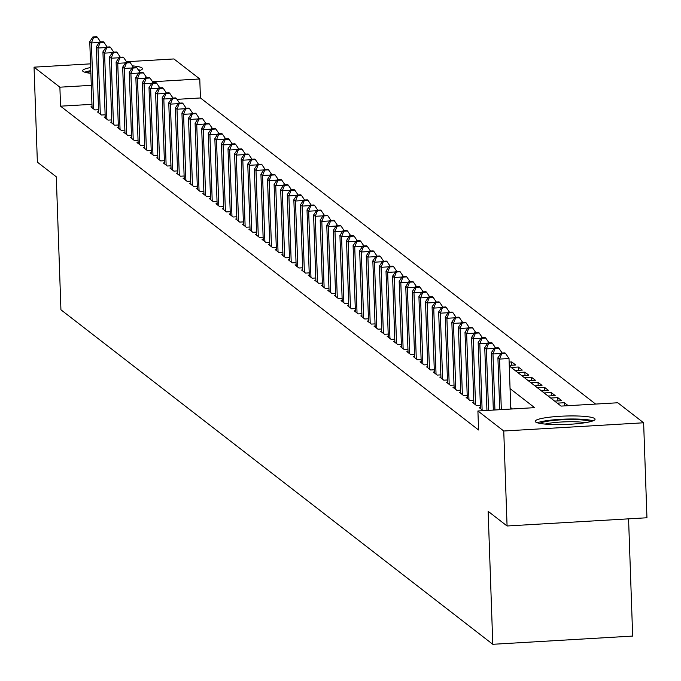 <?xml version="1.0" encoding="UTF-8"?>
<svg xmlns="http://www.w3.org/2000/svg" width="681" height="681" viewBox="0 0 681 681"><rect width="100%" height="100%" fill="white"/><g stroke="black" fill="none" stroke-linecap="round" stroke-linejoin="round"><path stroke-width="1.02" d="M535.649 421.999A29.947 4.214 178 0 1 535.206 421.309A29.947 4.214 178 0 1 562.48 416.151A29.947 4.214 178 0 1 594.624 418.534A29.947 4.214 178 0 1 595.066 419.215A29.947 4.214 178 0 1 567.784 424.374A29.947 4.214 178 0 1 535.649 421.999M90.871 73.335A29.947 4.214 178 0 1 83.056 71.42A29.947 4.214 178 0 1 82.614 70.73A29.947 4.214 178 0 1 90.675 67.555M132.412 65.853A29.947 4.214 178 0 1 142.04 67.955A29.947 4.214 178 0 1 142.482 68.645A29.947 4.214 178 0 1 138.89 70.79M628.572 518.845L632.666 636.08L492.789 644.294L60.932 309.787L56.293 176.813L37.37 162.146L34.05 67.164L90.539 63.852M126.496 61.733L173.927 58.949L199.771 78.962L152.561 81.737M595.62 404.071L200.435 97.962L199.771 78.962M509.277 365.969L561.084 406.097L617.795 402.769L643.63 422.782L503.753 431.005L477.909 410.983L534.619 407.655L510.069 388.63M503.753 431.005L507.073 525.987L646.95 517.764L643.63 422.782M480.445 407.655L479.322 407.723L483.144 410.677M473.857 402.556L472.742 402.624L476.691 405.68L480.369 405.467M467.277 397.457L466.162 397.525L470.111 400.581L473.78 400.368M460.697 392.358L459.573 392.426L463.523 395.482L467.2 395.269M454.108 387.259L452.993 387.327L456.942 390.383L460.62 390.17M447.528 382.16L446.413 382.228L450.362 385.284L454.031 385.071M440.947 377.061L439.824 377.129L443.774 380.185L447.451 379.972M434.359 371.962L433.244 372.022L437.193 375.086L440.871 374.873M427.779 366.863L426.664 366.923L430.613 369.987L434.282 369.766M421.198 361.764L420.075 361.824L424.025 364.888L427.702 364.667M414.61 356.665L413.495 356.725L417.444 359.789L421.122 359.568M408.03 351.566L406.915 351.626L410.864 354.69L414.533 354.469M401.45 346.467L400.326 346.527L404.276 349.591L407.953 349.37M394.861 341.368L393.746 341.428L397.695 344.492L401.373 344.271M388.281 336.269L387.166 336.329L391.115 339.393L394.784 339.172M381.7 331.162L380.577 331.23L384.527 334.294L388.204 334.073M375.112 326.063L373.997 326.131L377.946 329.195L381.624 328.974M368.532 320.964L367.408 321.032L371.358 324.096L375.035 323.875M361.951 315.865L360.828 315.933L364.778 318.997L368.455 318.776M355.363 310.766L354.248 310.834L358.197 313.89L361.875 313.677M348.783 305.667L347.659 305.735L351.609 308.791L355.286 308.578M342.202 300.568L341.079 300.636L345.029 303.692L348.706 303.479M335.614 295.469L334.499 295.537L338.448 298.593L342.126 298.38M329.034 290.37L327.91 290.438L331.86 293.494L335.537 293.281M322.454 285.271L321.33 285.339L325.28 288.395L328.957 288.182M315.865 280.172L314.75 280.24L318.699 283.296L322.377 283.083M309.285 275.073L308.161 275.141L312.111 278.197L315.788 277.984M302.696 269.974L301.581 270.042L305.531 273.098L309.208 272.885M296.116 264.875L295.001 264.943L298.95 267.999L302.619 267.786M289.536 259.776L288.412 259.844L292.362 262.9L296.039 262.687M282.947 254.677L281.832 254.745L285.782 257.801L289.459 257.588M276.367 249.578L275.252 249.646L279.201 252.702L282.87 252.489M269.787 244.479L268.663 244.547L272.613 247.603L276.29 247.39M263.198 239.38L262.083 239.448L266.033 242.504L269.71 242.291M256.618 234.281L255.503 234.349L259.452 237.405L263.121 237.192M250.038 229.182L248.914 229.242L252.864 232.306L256.541 232.093M243.449 224.083L242.334 224.143L246.284 227.207L249.961 226.994M236.869 218.984L235.754 219.044L239.703 222.108L243.372 221.887M230.289 213.885L229.165 213.945L233.115 217.009L236.792 216.788M223.7 208.786L222.585 208.846L226.535 211.91L230.212 211.689M217.12 203.687L216.005 203.747L219.954 206.811L223.623 206.59M210.54 198.588L209.416 198.648L213.366 201.712L217.043 201.491M203.951 193.489L202.836 193.549L206.786 196.613L210.463 196.392M197.371 188.382L196.256 188.45L200.205 191.514L203.874 191.293M190.791 183.283L189.667 183.351L193.617 186.415L197.294 186.194M184.202 178.184L183.087 178.252L187.037 181.316L190.714 181.095M177.622 173.085L176.507 173.153L180.456 176.217L184.125 175.996M171.042 167.986L169.918 168.054L173.868 171.118L177.545 170.897M164.453 162.887L163.338 162.955L167.288 166.011L170.965 165.798M157.873 157.788L156.758 157.856L160.707 160.912L164.376 160.699M151.293 152.689L150.169 152.757L154.119 155.813L157.796 155.6M144.704 147.59L143.589 147.658L147.539 150.714L151.216 150.501M138.124 142.491L137.009 142.559L140.958 145.615L144.627 145.402M131.544 137.392L130.42 137.46L134.37 140.516L138.047 140.303M124.955 132.293L123.84 132.361L127.79 135.417L131.467 135.204M118.375 127.194L117.26 127.262L121.209 130.318L124.878 130.105M111.795 122.095L110.671 122.163L114.621 125.219L118.298 125.006M105.206 116.996L104.091 117.064L108.041 120.12L111.718 119.907M98.626 111.897L97.511 111.965L101.46 115.021L105.129 114.808M511.84 365.212L511.72 361.926L515.67 364.99L509.252 365.365M518.42 370.311L518.309 367.025L522.259 370.089L515.134 370.507M525 375.41L524.889 372.124L528.839 375.188L521.714 375.606M531.589 380.509L531.469 377.223L535.419 380.287L528.303 380.705M538.169 385.608L538.058 382.322L542.008 385.386L534.883 385.804M544.749 390.707L544.638 387.421L548.588 390.485L541.463 390.903M551.338 395.806L551.218 392.528L555.168 395.584L548.052 396.001M557.918 400.905L557.807 397.627L561.757 400.683L554.632 401.1M564.498 405.902L564.387 402.726L568.209 405.68M200.435 97.962L176.992 99.341M509.141 362.079L511.72 361.926M511.184 367.451L518.309 367.025M517.764 372.55L524.889 372.124M524.353 377.649L531.469 377.223M530.933 382.748L538.058 382.322M537.513 387.847L544.638 387.421M544.102 392.946L551.218 392.528M550.682 398.044L557.807 397.627M557.262 403.143L564.387 402.726M91.952 104.338L60.549 106.176L478.573 429.983L477.909 410.983M512.444 408.958L510.733 407.63M92.046 106.798L90.922 106.866L94.872 109.922L98.549 109.709M507.073 525.987L488.141 511.32L492.789 644.294M60.549 106.176L59.885 87.185L34.05 67.164M91.297 85.338L59.885 87.185M99.213 42.469L91.416 42.92L93.723 109.028M93.578 37.438L97.366 37.217L96.702 36.706L92.922 36.927L93.578 37.438L91.416 42.92L89.764 41.652L92.08 107.751M100.584 41.958L97.366 37.217M92.922 36.927L89.764 41.652M87.338 72.824A25.921 3.643 178 0 1 90.811 71.514M140.414 70.271A29.76 4.188 -2 0 0 138.141 69.7M90.777 70.637A29.76 4.188 -2 0 0 84.793 72.212M539.922 423.395A25.921 3.643 178 0 1 548.631 421.071A25.921 3.643 178 0 1 590.504 421.633M585.405 422.671A23.997 3.379 -2 0 0 549.933 423.139A23.997 3.379 -2 0 0 545.081 424.076M592.998 420.849A29.76 4.188 -2 0 0 546.171 420.739A29.76 4.188 -2 0 0 537.377 422.79M105.793 47.568L97.996 48.019L100.303 114.127M100.167 42.537L103.946 42.316L103.291 41.805L99.503 42.026L100.167 42.537L97.996 48.019L96.353 46.751L98.66 112.859M107.172 47.057L103.946 42.316M99.503 42.026L96.353 46.751M112.382 52.667L104.576 53.118L106.891 119.226M106.747 47.636L110.526 47.415L109.871 46.904L106.091 47.125L106.747 47.636L104.576 53.118L102.933 51.85L105.24 117.958M113.753 52.156L110.526 47.415M106.091 47.125L102.933 51.85M118.962 57.766L111.165 58.217L113.472 124.325M113.335 52.735L117.115 52.514L116.451 52.003L112.671 52.224L113.335 52.735L111.165 58.217L109.513 56.949L111.829 123.057M120.341 57.255L117.115 52.514M112.671 52.224L109.513 56.949M125.542 62.865L117.745 63.316L120.052 129.424M119.916 57.834L123.695 57.613L123.04 57.102L119.26 57.323L119.916 57.834L117.745 63.316L116.102 62.048L118.409 128.156M126.921 62.354L123.695 57.613M119.26 57.323L116.102 62.048M132.131 67.964L124.325 68.423L126.64 134.523M126.496 62.933L130.275 62.712L129.62 62.201L125.84 62.422L126.496 62.933L124.325 68.423L122.682 67.147L124.989 133.255M133.502 67.453L130.275 62.712M125.84 62.422L122.682 67.147M138.711 73.063L130.914 73.522L133.221 139.622M133.084 68.032L136.864 67.811L136.2 67.3L132.42 67.521L133.084 68.032L130.914 73.522L129.262 72.246L131.578 138.354M140.09 72.561L136.864 67.811M132.42 67.521L129.262 72.246M145.291 78.162L137.494 78.621L139.801 144.721M139.665 73.131L143.444 72.91L142.789 72.399L139.009 72.62L139.665 73.131L137.494 78.621L135.851 77.345L138.158 143.453M146.67 77.66L143.444 72.91M139.009 72.62L135.851 77.345M151.88 83.261L144.074 83.72L146.389 149.829M146.245 78.23L150.024 78.009L149.369 77.498L145.589 77.719L146.245 78.23L144.074 83.72L142.431 82.444L144.738 148.552M153.251 82.759L150.024 78.009M145.589 77.719L142.431 82.444M158.46 88.36L150.663 88.819L152.97 154.927M152.833 83.329L156.613 83.108L155.949 82.597L152.169 82.818L152.833 83.329L150.663 88.819L149.011 87.543L151.327 153.651M159.839 87.858L156.613 83.108M152.169 82.818L149.011 87.543M165.04 93.459L157.243 93.918L159.55 160.026M159.414 88.428L163.193 88.207L162.538 87.696L158.758 87.917L159.414 88.428L157.243 93.918L155.6 92.642L157.907 158.75M166.419 92.956L163.193 88.207M158.758 87.917L155.6 92.642M171.629 98.558L163.823 99.017L166.138 165.125M165.994 93.527L169.773 93.306L169.118 92.795L165.338 93.016L165.994 93.527L163.823 99.017L162.18 97.741L164.487 163.849M173 98.055L169.773 93.306M165.338 93.016L162.18 97.741M178.209 103.657L170.412 104.116L172.719 170.224M172.582 98.626L176.362 98.404L175.698 97.894L171.918 98.115L172.582 98.626L170.412 104.116L168.76 102.84L171.076 168.948M179.588 103.154L176.362 98.404M171.918 98.115L168.76 102.84M184.789 108.756L176.992 109.215L179.299 175.323M179.163 103.725L182.942 103.503L182.287 102.993L178.507 103.214L179.163 103.725L176.992 109.215L175.349 107.938L177.656 174.047M186.168 108.253L182.942 103.503M178.507 103.214L175.349 107.938M191.378 113.855L183.572 114.314L185.887 180.422M185.743 108.824L189.522 108.602L188.867 108.092L185.087 108.313L185.743 108.824L183.572 114.314L181.929 113.037L184.236 179.146M192.749 113.352L189.522 108.602M185.087 108.313L181.929 113.037M197.958 118.954L190.161 119.413L192.468 185.521M192.331 113.923L196.111 113.701L195.447 113.191L191.667 113.412L192.331 113.923L190.161 119.413L188.509 118.136L190.825 184.245M199.337 118.451L196.111 113.701M191.667 113.412L188.509 118.136M204.538 124.053L196.741 124.512L199.048 190.62M198.912 119.022L202.691 118.8L202.036 118.29L198.256 118.511L198.912 119.022L196.741 124.512L195.098 123.235L197.405 189.344M205.917 123.55L202.691 118.8M198.256 118.511L195.098 123.235M211.127 129.152L203.321 129.611L205.636 195.719M205.492 124.121L209.271 123.899L208.616 123.389L204.836 123.61L205.492 124.121L203.321 129.611L201.678 128.334L203.985 194.443M212.498 128.649L209.271 123.899M204.836 123.61L201.678 128.334M217.707 134.251L209.91 134.71L212.217 200.818M212.08 129.22L215.86 128.998L215.196 128.488L211.416 128.709L212.08 129.22L209.91 134.71L208.258 133.433L210.574 199.542M219.086 133.748L215.86 128.998M211.416 128.709L208.258 133.433M224.287 139.35L216.49 139.809L218.797 205.917M218.661 134.319L222.44 134.097L221.785 133.587L218.005 133.808L218.661 134.319L216.49 139.809L214.847 138.532L217.154 204.641M225.666 138.847L222.44 134.097M218.005 133.808L214.847 138.532M230.876 144.449L223.07 144.908L225.385 211.016M225.241 139.418L229.02 139.196L228.365 138.686L224.585 138.907L225.241 139.418L223.07 144.908L221.427 143.631L223.734 209.739M232.247 143.946L229.02 139.196M224.585 138.907L221.427 143.631M237.456 149.548L229.659 150.007L231.966 216.115M231.829 144.517L235.609 144.295L234.945 143.785L231.165 144.006L231.829 144.517L229.659 150.007L228.007 148.73L230.323 214.838M238.835 149.045L235.609 144.295M231.165 144.006L228.007 148.73M244.036 154.647L236.239 155.106L238.546 221.214M238.41 149.616L242.189 149.394L241.534 148.884L237.754 149.113L238.41 149.616L236.239 155.106L234.596 153.829L236.903 219.937M245.415 154.144L242.189 149.394M237.754 149.113L234.596 153.829M250.625 159.746L242.819 160.205L245.134 226.313M244.99 154.715L248.769 154.493L248.114 153.983L244.334 154.212L244.99 154.715L242.819 160.205L241.176 158.928L243.483 225.036M251.996 159.243L248.769 154.493M244.334 154.212L241.176 158.928M257.205 164.845L249.408 165.304L251.715 231.412M251.578 159.814L255.358 159.592L254.694 159.082L250.914 159.311L251.578 159.814L249.408 165.304L247.756 164.027L250.072 230.135M258.584 164.342L255.358 159.592M250.914 159.311L247.756 164.027M263.785 169.944L255.988 170.403L258.295 236.511M258.159 164.921L261.938 164.691L261.283 164.189L257.503 164.41L258.159 164.921L255.988 170.403L254.345 169.126L256.652 235.234M265.164 169.441L261.938 164.691M257.503 164.41L254.345 169.126M270.374 175.043L262.577 175.502L264.883 241.61M264.739 170.02L268.518 169.79L267.863 169.288L264.083 169.509L264.739 170.02L262.577 175.502L260.925 174.225L263.232 240.333M271.745 174.54L268.518 169.79M264.083 169.509L260.925 174.225M276.954 180.142L269.157 180.601L271.464 246.709M271.327 175.119L275.107 174.889L274.443 174.387L270.663 174.608L271.327 175.119L269.157 180.601L267.514 179.333L269.821 245.432M278.333 179.639L275.107 174.889M270.663 174.608L267.514 179.333M283.534 185.241L275.737 185.7L278.044 251.808M277.908 180.218L281.687 179.997L281.032 179.486L277.252 179.707L277.908 180.218L275.737 185.7L274.094 184.432L276.401 250.531M284.913 184.738L281.687 179.997M277.252 179.707L274.094 184.432M290.123 190.348L282.326 190.799L284.632 256.907M284.488 185.317L288.267 185.096L287.612 184.585L283.832 184.806L284.488 185.317L282.326 190.799L280.674 189.531L282.981 255.639M291.494 189.837L288.267 185.096M283.832 184.806L280.674 189.531M296.703 195.447L288.906 195.898L291.213 262.006M291.076 190.416L294.856 190.195L294.192 189.684L290.412 189.905L291.076 190.416L288.906 195.898L287.263 194.63L289.57 260.738M298.082 194.936L294.856 190.195M290.412 189.905L287.263 194.63M303.283 200.546L295.486 200.997L297.793 267.105M297.657 195.515L301.436 195.294L300.781 194.783L297.001 195.004L297.657 195.515L295.486 200.997L293.843 199.729L296.15 265.837M304.662 200.035L301.436 195.294M297.001 195.004L293.843 199.729M309.872 205.645L302.075 206.096L304.381 272.204M304.237 200.614L308.025 200.393L307.361 199.882L303.581 200.103L304.237 200.614L302.075 206.096L300.423 204.828L302.73 270.936M311.243 205.134L308.025 200.393M303.581 200.103L300.423 204.828M316.452 210.744L308.655 211.195L310.962 277.303M310.825 205.713L314.605 205.492L313.95 204.981L310.161 205.202L310.825 205.713L308.655 211.195L307.012 209.927L309.319 276.035M317.831 210.233L314.605 205.492M310.161 205.202L307.012 209.927M323.032 215.843L315.235 216.303L317.542 282.402M317.406 210.812L321.185 210.591L320.53 210.08L316.75 210.301L317.406 210.812L315.235 216.303L313.592 215.026L315.899 281.134M324.411 215.332L321.185 210.591M316.75 210.301L313.592 215.026M329.621 220.942L321.824 221.402L324.13 287.501M323.986 215.911L327.774 215.69L327.11 215.179L323.33 215.4L323.986 215.911L321.824 221.402L320.172 220.125L322.479 286.233M330.992 220.44L327.774 215.69M323.33 215.4L320.172 220.125M336.201 226.041L328.404 226.501L330.711 292.609M330.574 221.01L334.354 220.789L333.699 220.278L329.91 220.499L330.574 221.01L328.404 226.501L326.761 225.224L329.068 291.332M337.58 225.539L334.354 220.789M329.91 220.499L326.761 225.224M342.79 231.14L334.984 231.6L337.291 297.708M337.155 226.109L340.934 225.888L340.279 225.377L336.499 225.598L337.155 226.109L334.984 231.6L333.341 230.323L335.648 296.431M344.16 230.638L340.934 225.888M336.499 225.598L333.341 230.323M349.37 236.239L341.573 236.699L343.879 302.807M343.735 231.208L347.523 230.987L346.859 230.476L343.079 230.697L343.735 231.208L341.573 236.699L339.921 235.422L342.228 301.53M350.741 235.737L347.523 230.987M343.079 230.697L339.921 235.422M355.95 241.338L348.153 241.798L350.46 307.906M350.323 236.307L354.103 236.086L353.448 235.575L349.659 235.796L350.323 236.307L348.153 241.798L346.51 240.521L348.817 306.629M357.329 240.836L354.103 236.086M349.659 235.796L346.51 240.521M362.539 246.437L354.733 246.897L357.04 313.005M356.904 241.406L360.683 241.185L360.028 240.674L356.248 240.895L356.904 241.406L354.733 246.897L353.09 245.62L355.397 311.728M363.909 245.935L360.683 241.185M356.248 240.895L353.09 245.62M369.119 251.536L361.322 251.996L363.628 318.104M363.484 246.505L367.272 246.284L366.608 245.773L362.828 245.994L363.484 246.505L361.322 251.996L359.67 250.719L361.977 316.827M370.49 251.034L367.272 246.284M362.828 245.994L359.67 250.719M375.699 256.635L367.902 257.095L370.209 323.203M370.072 251.604L373.852 251.383L373.197 250.872L369.408 251.093L370.072 251.604L367.902 257.095L366.259 255.818L368.566 321.926M377.078 256.133L373.852 251.383M369.408 251.093L366.259 255.818M382.288 261.734L374.482 262.194L376.789 328.302M376.653 256.703L380.432 256.482L379.777 255.971L375.997 256.192L376.653 256.703L374.482 262.194L372.839 260.917L375.146 327.025M383.658 261.232L380.432 256.482M375.997 256.192L372.839 260.917M388.868 266.833L381.071 267.292L383.377 333.401M383.233 261.802L387.021 261.581L386.357 261.07L382.577 261.291L383.233 261.802L381.071 267.292L379.419 266.016L381.735 332.124M390.239 266.331L387.021 261.581M382.577 261.291L379.419 266.016M395.448 271.932L387.651 272.391L389.958 338.5M389.821 266.901L393.601 266.68L392.946 266.169L389.157 266.39L389.821 266.901L387.651 272.391L386.008 271.115L388.315 337.223M396.827 271.43L393.601 266.68M389.157 266.39L386.008 271.115M402.037 277.031L394.231 277.49L396.546 343.599M396.402 272L400.181 271.779L399.526 271.268L395.746 271.489L396.402 272L394.231 277.49L392.588 276.214L394.895 342.322M403.407 276.529L400.181 271.779M395.746 271.489L392.588 276.214M408.617 282.13L400.82 282.589L403.126 348.698M402.982 277.099L406.77 276.878L406.106 276.367L402.326 276.588L402.982 277.099L400.82 282.589L399.168 281.313L401.484 347.421M409.988 281.628L406.77 276.878M402.326 276.588L399.168 281.313M415.197 287.229L407.4 287.688L409.707 353.797M409.57 282.198L413.35 281.977L412.695 281.466L408.915 281.687L409.57 282.198L407.4 287.688L405.757 286.412L408.064 352.52M416.576 286.727L413.35 281.977M408.915 281.687L405.757 286.412M421.786 292.328L413.98 292.787L416.295 358.896M416.151 287.297L419.93 287.076L419.275 286.565L415.495 286.786L416.151 287.297L413.98 292.787L412.337 291.511L414.644 357.619M423.156 291.826L419.93 287.076M415.495 286.786L412.337 291.511M428.366 297.427L420.569 297.886L422.875 363.995M422.739 292.396L426.519 292.175L425.855 291.664L422.075 291.885L422.739 292.396L420.569 297.886L418.917 296.61L421.233 362.718M429.745 296.925L426.519 292.175M422.075 291.885L418.917 296.61M434.946 302.526L427.149 302.985L429.456 369.093M429.319 297.495L433.099 297.274L432.444 296.763L428.664 296.993L429.319 297.495L427.149 302.985L425.506 301.709L427.813 367.817M436.325 302.024L433.099 297.274M428.664 296.993L425.506 301.709M441.535 307.625L433.729 308.084L436.044 374.192M435.9 302.594L439.679 302.373L439.024 301.862L435.244 302.092L435.9 302.594L433.729 308.084L432.086 306.808L434.393 372.916M442.905 307.122L439.679 302.373M435.244 302.092L432.086 306.808M448.115 312.724L440.318 313.183L442.624 379.291M442.488 307.693L446.268 307.471L445.604 306.961L441.824 307.191L442.488 307.693L440.318 313.183L438.666 311.907L440.982 378.015M449.494 312.221L446.268 307.471M441.824 307.191L438.666 311.907M454.695 317.823L446.898 318.282L449.205 384.39M449.068 312.8L452.848 312.57L452.193 312.068L448.413 312.29L449.068 312.8L446.898 318.282L445.255 317.005L447.562 383.114M456.074 317.32L452.848 312.57M448.413 312.29L445.255 317.005M461.284 322.922L453.478 323.381L455.793 389.489M455.649 317.899L459.428 317.669L458.773 317.167L454.993 317.389L455.649 317.899L453.478 323.381L451.835 322.113L454.142 388.213M462.654 322.419L459.428 317.669M454.993 317.389L451.835 322.113M467.864 328.021L460.067 328.48L462.373 394.588M462.237 322.998L466.017 322.768L465.353 322.266L461.573 322.488L462.237 322.998L460.067 328.48L458.415 327.212L460.731 393.312M469.243 327.518L466.017 322.768M461.573 322.488L458.415 327.212M474.444 333.12L466.647 333.579L468.954 399.687M468.817 328.097L472.597 327.876L471.942 327.365L468.162 327.587L468.817 328.097L466.647 333.579L465.004 332.311L467.311 398.411M475.823 332.617L472.597 327.876M468.162 327.587L465.004 332.311M481.033 338.227L473.227 338.678L475.542 404.786M475.398 333.196L479.177 332.975L478.522 332.464L474.742 332.686L475.398 333.196L473.227 338.678L471.584 337.41L473.891 403.518M482.403 337.716L479.177 332.975M474.742 332.686L471.584 337.41M487.613 343.326L479.816 343.777L482.122 409.885M481.986 338.295L485.766 338.074L485.102 337.563L481.322 337.785L481.986 338.295L479.816 343.777L478.164 342.509L480.48 408.617M488.992 342.815L485.766 338.074M481.322 337.785L478.164 342.509M494.193 348.425L486.396 348.876L488.541 410.362M488.566 343.394L492.346 343.173L491.691 342.662L487.911 342.883L488.566 343.394L486.396 348.876L484.753 347.608L486.949 410.456M495.572 347.914L492.346 343.173M487.911 342.883L484.753 347.608M500.782 353.524L492.976 353.975L494.934 409.988M495.147 348.493L498.926 348.272L498.271 347.761L494.491 347.982L495.147 348.493L492.976 353.975L491.333 352.707L493.333 410.081M502.152 353.013L498.926 348.272M494.491 347.982L491.333 352.707M510.776 409.06L509.013 358.521L499.565 359.083L501.327 409.613M501.735 353.592L505.515 353.371L504.851 352.86L501.071 353.081L501.735 353.592L499.565 359.083L497.913 357.806L499.726 409.707M509.013 358.521L505.515 353.371M501.071 353.081L497.913 357.806"/></g></svg>
